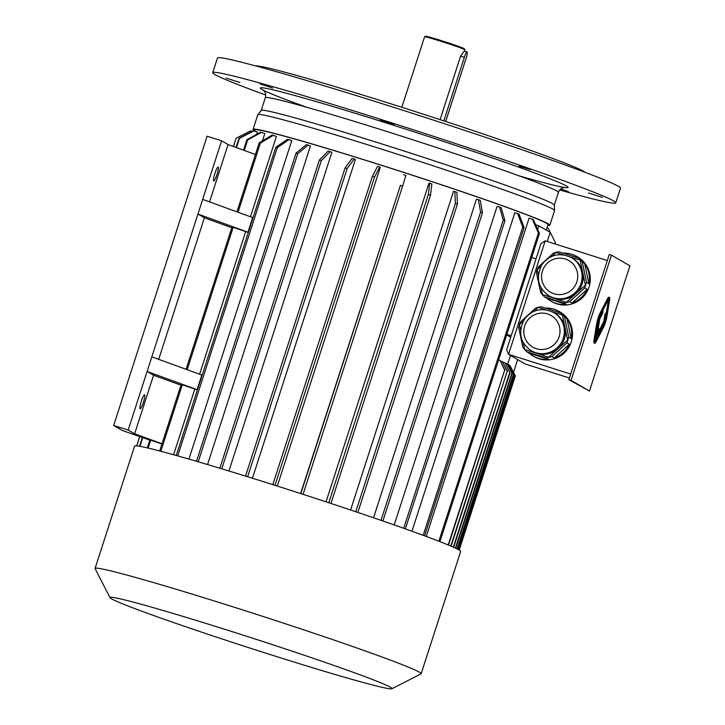 <?xml version="1.0" encoding="UTF-8"?>
<svg xmlns="http://www.w3.org/2000/svg" width="725" height="725" viewBox="0 0 725 725"><rect width="100%" height="100%" fill="white"/><g stroke="black" fill="none" stroke-linecap="round" stroke-linejoin="round"><path stroke-width="1.09" d="M560.806 188.908L568.409 191.627L560.371 189.297M239.921 82.505L226.073 78.073L239.921 82.505M272.627 88.069L260.067 83.864L272.627 88.069M388.283 122.742L380.299 119.897L387.34 121.909L394.219 124.392L388.283 122.742M519.145 166.197L530.256 169.568L519.145 166.197M464.462 51.131L464.906 49.78A21.179 0.734 -162.1 0 0 464.897 49.753A21.179 0.734 -162.1 0 0 464.68 49.59A21.179 0.734 -162.1 0 0 443.718 42.177A21.179 0.734 -162.1 0 0 424.623 36.748A21.179 0.734 -162.1 0 0 424.596 36.767L401.822 107.291M464.208 51.058L460.593 56.142L440.084 119.634M464.897 49.753L464.399 48.783A20.409 0.707 -162.1 0 0 464.199 48.629A20.409 0.707 -162.1 0 0 443.999 41.479A20.409 0.707 -162.1 0 0 425.584 36.25L424.623 36.748M445.685 121.474L466.084 58.335A6.162 0.979 107.6 0 0 467.081 51.964A6.162 0.979 107.6 0 0 464.353 57.329L443.836 120.867M588.555 192.986L602.403 197.417L588.555 192.986M265.667 95.002A211.763 7.295 17.9 0 1 214.917 74.575A211.763 7.295 17.9 0 1 212.724 72.654A211.763 7.295 17.9 0 1 416.485 130.799A211.763 7.295 17.9 0 1 615.752 202.828A211.763 7.295 17.9 0 1 559.736 189.986M212.724 72.654L217.464 58.009A211.763 7.295 17.9 0 1 421.216 116.154A211.763 7.295 17.9 0 1 620.482 188.183L615.752 202.828M255.698 65.939A173.257 5.972 17.9 0 1 421.986 113.752A173.257 5.972 17.9 0 1 584.83 172.242M595.18 340.786A5.773 0.915 107.6 0 0 595.66 339.989M606.29 313.272L608.266 301.038A5.773 0.915 107.6 0 0 608.393 299.697M599.14 328.978L597.192 335.022L599.783 318.991L602.702 313.3L603.028 311.333L599.249 318.683L595.796 340.034L605.049 322.036L606.453 313.318L605.602 314.976L604.514 321.728L597.563 335.24L599.521 329.195L598.415 328.742L597.989 330.056M606.453 313.318L605.728 313.091L604.877 314.75L603.789 321.492L598.986 330.827M571.019 380.38L589.47 391.047L629.916 265.821L611.465 255.155L571.019 380.38L568.844 379.692L589.47 391.047M609.489 297.477L608.764 297.25A7.703 1.214 107.6 0 0 607.351 298.972L600.046 313.182A7.703 1.214 107.6 0 0 596.702 323.54L593.965 340.397A7.703 1.214 107.6 0 0 594.083 342.998L594.808 343.233A7.703 1.214 107.6 0 0 596.222 341.511L603.526 327.301A7.703 1.214 107.6 0 0 606.87 316.943L609.598 300.087A7.703 1.214 107.6 0 0 609.489 297.477A7.703 1.214 107.6 0 0 608.076 299.198L600.771 313.417A7.703 1.214 107.6 0 0 597.427 323.767L594.69 340.632A7.703 1.214 107.6 0 0 594.808 343.233M553.537 312.457A22.131 21.841 120 0 1 563.289 338.222A22.131 21.841 120 0 1 531.38 350.782C520.26 343.115 517.849 332.73 524.148 319.625C531.96 309.512 541.756 307.119 553.537 312.457L554.616 313.082A22.131 21.841 120 0 1 564.983 327.437L562.364 315.003L552.414 311.85M567.593 339.871L564.983 327.437A22.131 21.841 120 0 1 558.178 348.489L567.847 339.962L568.781 337.197L571.155 338.566L566.968 318.638A25.792 25.457 120 0 1 571.155 338.566M548.771 357.108L558.178 348.489A22.131 21.841 120 0 1 536.736 353.292L548.843 357.353L551.87 356.655L554.244 358.023L569.342 344.203A25.792 25.457 120 0 1 554.244 358.023M523.232 342.463L524.71 349.486L536.736 353.292A22.131 21.841 120 0 1 532.458 351.407L531.38 350.782M523.196 321.22L519.481 324.619L520.586 329.893M524.71 349.486L522.915 347.483L518.719 327.546L519.481 324.619M548.499 359.31L546.124 357.942L526.839 351.824L529.214 353.202L548.499 359.31A25.792 25.457 120 0 1 529.214 353.202M524.565 349.658L526.839 351.824M546.124 357.942L548.843 357.353M519.281 324.564L520.541 321.909L535.639 308.089L538.312 307.382L533.99 311.342M538.285 307.164L541.385 306.802L560.67 312.91L563.044 314.288A25.792 25.457 120 0 0 559.038 311.415L559.899 311.913A25.792 25.457 120 0 1 569.025 346.985A25.792 25.457 120 0 1 534.08 356.573L533.219 356.075M545.898 309.792L538.312 307.382M566.968 318.638L562.364 315.003M562.573 314.868L560.67 312.91M564.594 317.26L568.781 337.197M551.87 356.655L566.968 342.834L569.342 344.203M566.968 342.834L567.847 339.962M521.583 341.131A25.792 25.457 120 0 1 520.822 337.524M545.345 308.053A25.792 25.457 120 0 1 559.038 311.415M540.932 266.302L537.225 269.7L538.331 274.974M563.633 254.865L556.048 252.463L551.725 256.414M571.273 257.538A22.131 21.841 120 0 1 581.033 283.303A22.131 21.841 120 0 1 549.124 295.863C538.004 288.188 535.594 277.802 541.883 264.697C549.695 254.584 559.492 252.2 571.273 257.538L572.36 258.163A22.131 21.841 120 0 1 582.719 272.518L580.109 260.085L570.158 256.931M585.338 284.943L582.719 272.518A22.131 21.841 120 0 1 575.922 293.562L585.592 285.034L586.525 282.27L588.899 283.647L584.703 263.71A25.792 25.457 120 0 1 588.899 283.647M566.506 302.18L575.922 293.562A22.131 21.841 120 0 1 554.48 298.374L566.588 302.434L569.605 301.727L571.98 303.104L587.078 289.284A25.792 25.457 120 0 1 571.98 303.104M537.225 269.7L538.285 266.981L553.383 253.161L556.048 252.463M556.03 252.246L559.12 251.874L578.414 257.991L580.788 259.36A25.792 25.457 120 0 0 576.783 256.487L577.644 256.985A25.792 25.457 120 0 1 556.809 303.847A25.792 25.457 120 0 1 551.816 301.654L550.955 301.147A25.792 25.457 120 0 1 546.949 298.274L566.243 304.391A25.792 25.457 120 0 1 550.955 301.147M584.703 263.71L580.109 260.085M580.308 259.94L578.414 257.991M540.977 287.535L542.454 294.558L540.66 292.556L536.464 272.618L537.026 269.646M566.243 304.391L563.869 303.014L544.575 296.906L546.949 298.274M542.3 294.74L544.575 296.906M563.869 303.014L566.588 302.434M542.454 294.558L554.48 298.374A22.131 21.841 120 0 1 550.202 296.48L549.124 295.863M569.605 301.727L584.703 287.907L587.078 289.284M584.703 287.907L585.592 285.034M582.329 262.341L586.525 282.27M539.318 286.212A25.792 25.457 120 0 1 538.566 282.605M563.08 253.134A25.792 25.457 120 0 1 576.783 256.487M545.2 240.836L540.932 243.663L506.639 349.849L508.533 354.344L545.2 240.836L607.332 260.529M570.666 374.037L508.533 354.344L525.263 364.013L569.388 377.997M510.445 355.449L507.6 364.267M506.675 334.95L510.699 337.279M546.251 230.079L548.018 224.623A154.008 5.311 -162.1 0 0 546.433 223.227A154.008 5.311 -162.1 0 0 391.455 168.499A154.008 5.311 -162.1 0 0 254.91 129.956L254.529 131.143M256.623 134.406L257.375 132.077L253.786 130.899L239.468 138.321A169.405 5.836 -162.1 0 0 239.032 138.267L253.351 130.835A157.86 5.438 -162.1 0 1 253.786 130.899M262.477 140.84L264.833 133.554L261.417 132.403L247.651 139.934A169.405 5.836 -162.1 0 0 246.844 139.753L260.61 132.222A157.86 5.438 -162.1 0 1 261.417 132.403M250.46 216.775L276.415 136.427L273.289 135.348L260.375 143.088A169.405 5.836 -162.1 0 0 259.224 142.789L272.138 135.049A157.86 5.438 -162.1 0 1 273.289 135.348M199.602 374.227L245.666 231.628A154.008 5.311 17.9 0 1 247.941 232.227L252.672 217.582L202.683 199.384L221.605 140.795L207.105 136.209L113.671 425.475L122.308 430.469L149.821 440.138M247.941 232.227L197.952 214.029L151.824 356.836L201.822 375.033L197.091 389.678L147.093 371.481L153.564 375.224L180.933 385.183M173.601 454.747L194.808 389.08A154.008 5.311 17.9 0 1 197.091 389.678M188.908 459.088L291.776 140.605L289.03 139.626L277.258 147.683A169.405 5.836 -162.1 0 0 275.799 147.275L287.571 139.218A157.86 5.438 -162.1 0 1 289.03 139.626M207.549 464.553L310.445 145.961L308.17 145.118L297.785 153.573A169.405 5.836 -162.1 0 0 296.063 153.066L306.448 144.619A157.86 5.438 -162.1 0 1 308.17 145.118M228.937 470.996L331.86 152.341L330.12 151.652L321.329 160.578A169.405 5.836 -162.1 0 0 319.399 159.998L328.18 151.072A157.86 5.438 -162.1 0 1 330.12 151.652M252.436 478.246L355.377 159.545L354.217 159.038L347.184 168.499A169.405 5.836 -162.1 0 0 345.1 167.856L352.123 158.394A157.86 5.438 -162.1 0 1 354.217 159.038M277.322 486.076L380.263 167.357L379.719 167.04L374.553 177.09A169.405 5.836 -162.1 0 0 372.378 176.402L377.544 166.351A157.86 5.438 -162.1 0 1 379.719 167.04M300.63 493.544L400.417 185.373A169.405 5.836 -162.1 0 1 402.62 186.089L405.873 175.423A157.86 5.438 -162.1 0 0 403.671 174.716M326.032 501.836L428.983 183.117L429.708 183.217L428.357 194.499A169.405 5.836 -162.1 0 1 430.514 195.215L431.864 183.933A157.86 5.438 -162.1 0 0 429.708 183.217M350.592 510.001L453.524 191.3L454.865 191.608L455.354 203.507A169.405 5.836 -162.1 0 1 457.403 204.196L456.913 192.297A157.86 5.438 -162.1 0 0 454.865 191.608M373.547 517.777L476.461 199.13L478.382 199.629L480.584 212.117A169.405 5.836 -162.1 0 1 482.46 212.76L480.258 200.281A157.86 5.438 -162.1 0 0 478.382 199.629M394.21 524.936L497.105 206.362L499.534 207.042L503.277 220.065A169.405 5.836 -162.1 0 1 504.926 220.654L501.183 207.631A157.86 5.438 -162.1 0 0 499.534 207.042M411.963 531.235L514.822 212.778L517.686 213.621L522.743 227.115A169.405 5.836 -162.1 0 1 524.112 227.623L519.055 214.12A157.86 5.438 -162.1 0 0 517.686 213.621M426.264 536.464L529.069 218.18L532.286 219.149L538.403 233.06L438.861 541.24M255.436 154.498L228.076 144.538L221.605 140.795M161.938 443.999L150.673 440.193A169.405 5.836 17.9 0 0 149.858 440.012L147.32 447.896M162.01 443.772L134.642 433.813L153.564 375.224M151.824 356.836L128.171 430.07L134.642 433.813M128.171 430.07L113.671 425.475M537.696 229.462L538.874 225.81L550.202 232.362L547.257 241.488M141.339 401.179A7.313 1.16 107.6 0 0 140.161 408.746A7.313 1.16 107.6 0 0 143.468 402.121A7.313 1.16 107.6 0 0 144.574 394.799A7.313 1.16 107.6 0 0 141.339 401.179M158.703 359.337L204.423 217.772L231.782 227.732M202.683 199.384L197.952 214.029L204.423 217.772M214.908 173.429A7.313 1.16 107.6 0 0 213.721 180.996A7.313 1.16 107.6 0 0 217.029 174.372A7.313 1.16 107.6 0 0 218.143 167.049A7.313 1.16 107.6 0 0 214.908 173.429M209.552 201.885L228.076 144.538M547.756 225.43A155.929 5.374 -162.1 0 0 549.849 225.212L554.58 210.567A155.929 5.374 -162.1 0 0 554.562 210.395A155.929 5.374 -162.1 0 0 552.976 209.153A155.929 5.374 -162.1 0 0 384.341 150.012A155.929 5.374 -162.1 0 0 257.928 114.586A155.929 5.374 -162.1 0 0 257.81 114.713L253.079 129.358A155.929 5.374 -162.1 0 0 254.656 130.754M549.849 225.212A155.929 5.374 -162.1 0 0 379.61 164.657A155.929 5.374 -162.1 0 0 253.079 129.358M186.062 369.297L232.018 227.007A169.405 5.836 17.9 0 1 233.169 227.306L245.666 231.628M159.681 450.977L181.168 384.458A169.405 5.836 17.9 0 1 182.319 384.757L194.808 389.08M535.63 224.786L538.874 225.81M511.198 335.711L506.875 334.343M536.038 258.816L531.706 257.447M252.264 131.397L250.614 130.863L236.078 138.294A169.405 5.836 -162.1 0 0 236.024 138.357L233.396 146.477M136.735 445.875L139.771 436.477M233.432 146.495L236.078 138.294M136.699 445.875L139.735 436.468M139.979 446.346L142.807 437.583M236.468 147.601L239.468 138.321M139.544 446.265L142.399 437.438M236.06 147.447L239.032 138.267M148.118 448.077L150.673 440.193M244.262 150.428L247.651 139.934M243.482 150.148L246.844 139.753M160.832 451.276L182.319 384.757M187.177 369.705L233.169 227.306M238.036 212.253L260.375 143.088M236.921 211.845L259.224 142.789M177.707 455.898L277.258 147.683M176.248 455.481L275.799 147.275M198.224 461.798L297.785 153.573M196.502 461.299L296.063 153.066M221.768 468.821L321.329 160.578M219.838 468.232L319.399 159.998M247.624 476.742L347.184 168.499M245.539 476.098L345.1 167.856M274.993 485.333L374.553 177.09M272.817 484.644L372.378 176.402M303.059 494.332L402.62 186.089M300.857 493.616L400.417 185.373M330.953 503.458L430.514 195.215M328.797 502.751L428.357 194.499M357.842 512.439L457.403 204.196M355.794 511.75L455.354 203.507M382.9 521.003L482.46 212.76M381.024 520.351L480.584 212.117M405.366 528.878L504.926 220.654M403.725 528.289L503.277 220.065M424.569 535.838L524.112 227.623M423.201 535.331L522.743 227.115M513.572 372.142L517.623 359.6M554.978 243.935L555.386 242.685L548.163 228.139L547.003 227.759M532.286 219.149A157.86 5.438 -162.1 0 1 533.337 219.566L539.454 233.468A169.405 5.836 -162.1 0 0 538.403 233.06M439.912 541.647L539.454 233.468M451.104 546.197L507.237 371.209L450.769 546.052M500.277 360.932L502.353 361.585L507.237 371.209M507.563 371.399L502.353 361.585M453.333 547.167L509.793 372.36L504.908 362.736L509.793 372.36M502.833 362.074L504.908 362.736M453.669 547.312L510.119 372.541M512.185 373.538L506.974 363.733L512.185 373.538L455.744 548.272M455.418 548.118L511.859 373.348M506.974 363.733L505.388 363.225M508.569 364.575A161.711 5.573 -162.1 0 1 508.896 364.757L513.78 374.381A169.405 5.836 -162.1 0 0 513.454 374.191L508.569 364.575L507.455 364.222M457.357 549.061L513.78 374.381M457.031 548.897L513.454 374.191M458.39 549.604L514.777 375.033L458.064 549.423M514.777 375.033L509.566 365.228L514.451 374.852M509.05 365.065L509.566 365.228M458.644 549.74L514.967 375.351L510.092 365.735L514.967 375.351M458.97 549.931L515.294 375.541M459.097 550.003L515.239 375.713M448.53 545.109L504.682 370.058L448.195 544.964M505.008 370.248L500.123 360.624L504.682 370.058M498.564 360.053L499.806 360.443M459.215 550.076L515.239 376.166M391.944 688.75L421.007 673.906A171.336 5.9 -162.1 0 0 421.162 673.743L460.665 551.444A171.336 5.9 -162.1 0 0 458.898 549.885A171.336 5.9 -162.1 0 0 273.615 484.898A171.336 5.9 -162.1 0 0 134.587 446.12L95.084 568.418A171.336 5.9 -162.1 0 0 95.12 568.645L110.001 597.681A148.235 5.111 -162.1 0 0 249.454 647.914A148.235 5.111 -162.1 0 0 391.944 688.75A148.235 5.111 -162.1 0 0 390.558 687.264A148.235 5.111 -162.1 0 0 238.969 633.813A148.235 5.111 -162.1 0 0 110.001 597.681M421.162 673.743A171.336 5.9 -162.1 0 0 419.394 672.184A171.336 5.9 -162.1 0 0 246.989 611.302A171.336 5.9 -162.1 0 0 95.084 568.418M568.844 379.692L609.29 254.466L611.465 255.155M600.545 314.822A5.773 0.915 107.6 0 0 598.034 322.589L595.307 339.445A5.773 0.915 107.6 0 0 595.388 341.393A5.773 0.915 107.6 0 0 596.448 340.107L603.753 325.897A5.773 0.915 107.6 0 0 606.263 318.13L608.991 301.265A5.773 0.915 107.6 0 0 608.909 299.316A5.773 0.915 107.6 0 0 607.849 300.603L600.545 314.822M603.028 311.333L602.43 311.152M595.796 340.034L595.243 339.862M605.602 314.976L604.877 314.75M604.514 321.728L603.789 321.492M460.593 56.142L464.353 57.329M306.883 107.309A161.711 5.573 17.9 0 1 262.024 89.51A161.711 5.573 17.9 0 1 465.06 148.607A161.711 5.573 17.9 0 1 519.118 175.858M261.208 110.463L265.323 97.73A154.008 5.311 17.9 0 1 401.868 136.273A154.008 5.311 17.9 0 1 556.836 191.01A154.008 5.311 17.9 0 1 558.422 192.406L554.317 205.13A154.008 5.311 -162.1 0 0 552.722 203.734A154.008 5.311 -162.1 0 0 397.753 149.006A154.008 5.311 -162.1 0 0 261.208 110.463L257.928 114.586M576.873 281.844A18.288 18.043 120 0 1 546.188 288.713A18.288 18.043 120 0 1 555.921 258.598A18.288 18.043 120 0 1 576.873 281.844M559.129 336.763A18.288 18.043 120 0 1 528.452 343.641A18.288 18.043 120 0 1 538.177 313.526A18.288 18.043 120 0 1 559.129 336.763M597.427 323.767L596.702 323.54M600.771 313.417L600.046 313.182M594.69 340.632L593.965 340.397M608.076 299.198L607.351 298.972M608.991 301.265L608.266 301.038M606.263 318.13L605.71 317.949M603.753 325.897L603.155 325.706M596.448 340.107L595.85 339.916M464.181 51.04L467.081 51.964M558.422 192.406C560.679 187.612 561.966 188.174 564.712 187.349M265.323 97.73C266.292 92.528 264.924 92.238 263.175 89.954M554.317 205.13L554.562 210.395"/></g></svg>

